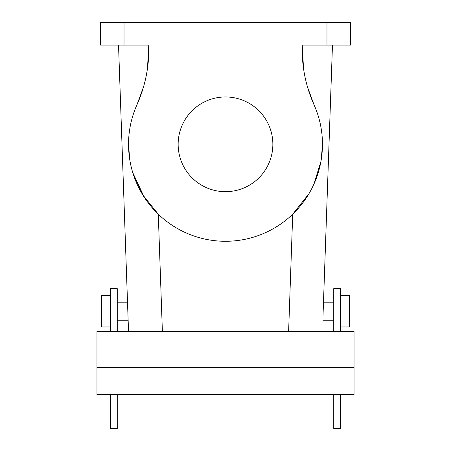 <?xml version="1.0" encoding="UTF-8"?>
<svg xmlns="http://www.w3.org/2000/svg" width="451" height="451" viewBox="0 0 451 451"><rect width="100%" height="100%" fill="white"/><g stroke="black" fill="none" stroke-linecap="round" stroke-linejoin="round"><path stroke-width="0.68" d="M323.023 315.514L332.466 45.1L302.238 45.1A135.3 135.3 0 0 0 313.992 104.683L307.588 87.263L313.992 104.677A96.965 96.965 0 0 1 313.992 183.957L320.96 161.345M333.74 302.17L323.491 302.17L332.466 45.1M303.529 68.507L302.238 45.1L350.652 45.1L350.652 22.55L326.975 22.55L326.975 45.1M322.465 144.647L321.219 159.801M308.969 193.665L292.716 214.208L288.617 331.485M147.471 68.507L148.762 45.1L118.534 45.1L128.535 331.485M128.535 144.647L129.781 159.801L128.535 144.647M144.32 197.352L132.774 172.682L142.725 194.821L158.284 214.208L162.383 331.485M148.813 47.355L148.762 45.1A135.3 135.3 0 0 1 137.008 104.683L143.412 87.263L137.008 104.677A96.965 96.965 0 0 0 185.863 232.812A96.965 96.965 0 0 0 313.992 183.957M127.977 315.514L127.672 306.866M302.187 47.355L302.238 45.1M124.025 45.1L124.025 22.55L100.347 22.55L100.347 45.1L148.762 45.1M340.505 394.625L340.505 428.45L333.74 428.45L333.74 394.625M333.74 331.485L333.74 288.64L340.505 288.64L340.505 331.485M124.025 22.55L326.975 22.55M178.145 144.32A47.355 47.355 0 0 1 225.5 96.965A47.355 47.355 0 0 1 272.855 144.32A47.355 47.355 0 0 1 225.5 191.675A47.355 47.355 0 0 1 178.145 144.32M117.26 331.485L117.26 288.64L110.495 288.64L110.495 331.485M110.495 394.625L110.495 428.45L117.26 428.45L117.26 394.625M96.965 367.565L96.965 394.625L354.035 394.625L354.035 367.565L96.965 367.565L96.965 331.485L354.035 331.485L354.035 367.565M340.505 295.405L349.525 295.405L349.525 326.975L340.505 326.975M110.495 295.405L101.475 295.405L101.475 326.975L110.495 326.975M322.86 320.21L333.74 320.21M117.26 302.17L127.509 302.17M117.26 320.21L128.14 320.21"/></g></svg>
